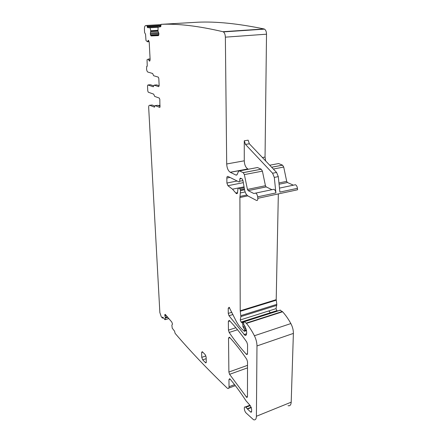 <?xml version="1.0" encoding="UTF-8"?>
<svg xmlns="http://www.w3.org/2000/svg" width="442" height="442" viewBox="0 0 442 442"><rect width="100%" height="100%" fill="white"/><g stroke="black" fill="none" stroke-linecap="round" stroke-linejoin="round"><path stroke-width="0.66" d="M265.636 160.921L265.045 157.065L266.515 34.194C266.454 31.697 265.786 30.012 264.509 29.133L264.04 28.951C238.172 23.597 216.039 21.349 197.651 22.222L161.098 24.338L160.695 26.719L158.081 27.2L157.993 31.095L158.932 33.714L158.33 35.631L151.197 35.94L150.761 35.531L158.772 35.001M293.383 185.181L287.416 182.513L286.692 181.358L283.72 167.048L282.554 165.175L278.626 163.551L277.769 163.711M237.155 181.016L226.901 183.027L226.845 178.032C226.901 176.745 227.282 176.214 227.995 176.435L239.139 182.005L239.752 181.237L239.802 178.916L240.442 178.148L242.327 179.071L242.945 180.507L244.608 190.054C245.299 193.043 246.476 195.049 248.133 196.066L256.487 200.43C257.437 200.707 257.885 200.005 257.824 198.325L297.577 189.778L297.433 188.336C297.19 186.563 296.532 185.364 295.46 184.745L293.864 185.082M277.543 310.986L276.885 310.654L276.046 308.638L276.808 304.367L276.206 299.67L278.338 193.916M268.841 310.919L270.46 312.848M288.035 405.668C289.946 406.17 291.002 405.005 291.195 402.17L293.383 333.412C293.422 330.124 292.582 326.842 290.853 323.566C288.322 318.953 285.571 315.019 282.598 311.765L280.057 310.185M163.225 317.61L162.407 318.102L161.264 316.726L159.855 312.549L148.683 107.633C148.661 105.97 148.993 105.19 149.689 105.295L154.512 107.119M162.584 317.804L162.755 317.085L164.993 319.704L165.407 317.975L167.75 317.279M234.575 384.656L229.039 386.706C229.006 388.142 228.575 388.728 227.752 388.463L227.144 388.037C207.397 369.12 190.049 350.887 175.098 333.34L174.573 331.174L172.231 328.179L171.861 325.168L172.502 324.152L171.822 322.085L165.225 314.367L164.767 315.102L165.407 317.975M229.039 386.706L228.962 379.617L229.63 378.717L230.1 379.103C235.326 385.325 240.625 392.551 245.995 400.778L250.266 405.634L251.631 409.143L251.62 411.369L250.907 412.237L247.498 409.077L251.349 407.557M250.078 405.441L245.719 407.159L247.498 409.077M245.719 407.159L245.398 406.971C243.57 406.071 244.244 411.336 246.166 413.049L253.531 419.723C255.327 420.314 256.283 419.16 256.404 416.27L256.979 345.937C256.946 342.567 256.084 339.174 254.404 335.754C251.94 330.936 249.282 326.815 246.443 323.384L244.327 321.588L243.978 321.848L243.614 323.782L244.177 325.456L244.763 325.947L242.901 326.544L244.332 329.03L244.763 330.87L244.409 331.301L242.835 329.975C240.056 327.544 237.575 324.08 235.393 319.588L229.138 307.273L228.216 308.334L228.265 313.384L229.006 315.737L244.874 335.29C245.967 335.666 246.559 334.948 246.636 333.141L246.636 331.776L244.763 325.947M242.901 326.544L242.78 324.196L242.205 322.842L241.089 322.063L240.266 319.969L240.884 316.605L240.216 310.787L239.901 197.524L240.542 190.59L239.824 188.607L238.581 187.966L237.973 188.894L237.437 193.171L236.404 193.668L232.481 189.187L227.934 185.701L226.901 183.027M257.824 198.325L257.664 196.839C257.393 195.005 256.752 193.756 255.736 193.093L254.233 193.425M253.841 193.519L248.155 190.624L247.448 189.419L244.36 174.607L243.233 172.656L239.525 170.905L238.487 171.43L237.094 174.612L236.072 175.12L230.21 172.264C228.105 170.756 226.934 167.993 226.696 163.971L225.365 37.156C225.254 34.575 224.591 32.824 223.381 31.901L222.939 31.713C198.668 26.006 178.054 23.548 161.098 24.338M158.076 27.282L150.081 27.763L150.728 30.802L150.308 33.99L150.761 35.531M150.081 27.763L147.506 27.631L146.849 25.459L145.617 25.586C144.772 25.896 144.368 27.172 144.423 29.421L144.595 32.548L145.551 34.316L145.993 40.542L147.49 41.786L148.49 40.294L149.214 42.205L150.12 59.532L149.877 60.814L149.446 61.106L149.031 60.598L149.993 60.515M147.158 66.355L146.744 66.394L147.247 65.764L147.031 59.753L148.418 59.184L149.031 60.598M146.744 66.394L146.567 68.836C146.711 70.466 147.109 71.532 147.766 72.035L152.645 73.499L153.595 75.704L158.313 77.14L158.816 78.466L159.159 85.638L158.717 86.665L154.125 85.151L153.275 86.781L147.904 84.98L147.506 85.969L147.772 90.914L148.258 92.201L153.689 94.152L154.656 96.384L159.308 98.085L159.822 99.422L159.921 107.373M154.319 107.141L155.164 105.61L159.717 107.395M202.469 351.871L202.193 351.666L201.618 352.567L201.751 357.351L202.69 359.86L205.69 362.871L206.265 361.992L206.143 357.158L205.187 354.617L202.469 351.871M228.884 372.02L229.597 374.324L246.73 397.419L247.459 396.518L247.526 361.744L246.752 359.291C240.989 350.832 235.299 343.561 229.691 337.467L229.293 337.158L228.525 338.174L228.884 372.02L247.52 365.346M246.249 354.169L246.702 354.517L247.542 353.501L247.559 344.522L246.774 342.053C240.945 333.71 235.194 326.577 229.525 320.654L229.16 320.378L228.354 321.439L228.442 330.124L229.177 332.461C234.514 340.334 240.205 347.572 246.249 354.169L247.531 353.722M158.203 105.539L160.103 105.306M159.153 85.488L158.628 85.549M160.96 24.614L146.794 25.437M248.41 169.236L247.813 168.96C245.653 167.49 244.47 164.772 244.271 160.811L244.266 140.794L245.476 144.423L272.587 173.236L274.294 177.413L275.907 192.939C275.653 191.132 275.001 189.905 273.963 189.264L272.421 189.585M244.266 140.794L248.144 140.164L249.354 143.783L276.587 172.452L278.294 176.618L279.885 192.088L297.433 188.336M271.957 189.684L266.172 186.911L248.166 190.629M256.625 167.689L257.454 167.535L261.261 169.225L262.41 171.142L265.443 185.723L266.161 186.905L248.155 190.624M159.164 85.72L156.601 84.886L154.125 85.151M153.706 85.842L150.346 84.726L147.904 84.98M155.164 105.61L157.612 105.306L160.153 106.295M149.689 105.295L152.098 105.003L154.772 106.052M264.04 28.951L222.939 31.713M164.91 314.483L165.253 314.384M164.767 315.002L165.606 314.754M164.767 315.102L165.673 314.837M164.921 315.975L166.297 315.571M165.38 317.367L167.336 316.792M165.402 317.494L167.424 316.897M165.402 318.013L167.778 317.312M168.805 318.522L165.076 319.632M162.949 317.279L162.579 317.384M148.147 59.112L150.087 58.946M148.473 59.256L150.098 59.117M147.971 40.587L148.711 40.537M147.545 41.736L149.136 41.625M147.506 41.786L149.142 41.67M160.938 25.426L147.153 26.233M160.976 26.034L147.208 26.852M147.506 27.631L149.904 27.487M150.716 30.741L157.932 30.288M150.728 30.802L157.932 30.354M150.788 31.515L157.987 31.056M150.777 31.658L158.015 31.205M150.391 32.962L158.617 32.432M150.308 33.99L158.91 33.432M150.324 34.133L158.921 33.575M150.573 35.15L158.888 34.598M151.197 35.94L158.595 35.443M266.515 34.194L225.365 37.156M244.271 160.811L226.696 163.971M265.045 157.065L262.421 157.54M278.626 163.551L269.719 165.225M282.499 165.153L271.615 167.22M283.72 167.048L273.344 169.037M286.692 181.358L278.946 182.949M287.427 182.518L279.079 184.242L287.416 182.513M278.294 176.618L274.294 177.413M275.907 192.939L257.664 196.839M241.056 178.673L239.802 178.916M242.945 180.607L239.752 181.237M229.984 177.43L226.845 178.032M243.072 182.695L227.934 185.701M238.172 188.032L232.481 189.187M237.63 192.629L235.768 193.01M243.945 186.878L238.581 187.966M244.122 187.728L239.818 188.607L244.122 187.734M244.371 188.933L240.42 189.745M244.548 189.767L240.542 190.59M245.144 191.944L240.547 192.894M246.84 194.988L239.978 196.425M247.796 195.861L239.901 197.524M276.206 299.67L240.216 310.787M276.233 300.19L240.26 311.312M276.808 304.367L240.879 315.616M276.786 305.334L240.884 316.605M276.046 308.638L240.266 319.969M276.974 310.676L241.172 322.091M277.399 310.881L241.575 322.312M243.896 322.301L242.205 322.842M243.597 323.931L242.78 324.196M245.459 327.052L243.332 327.743M246.05 328.467L244.332 329.03M246.409 329.776L244.763 330.312M246.509 330.301L244.763 330.87M229.707 307.881L228.216 308.334M231.862 312.279L228.265 313.384M232.945 314.522L229.006 315.737M246.603 333.721L243.973 334.594M280.482 310.146L244.432 321.66M282.322 311.511L246.183 323.113M282.598 311.765L246.443 323.384M290.853 323.566L254.404 335.754M293.383 333.412L256.979 345.937M291.195 402.17L256.404 416.27M250.233 405.601L245.929 407.297M230.166 379.181L228.962 379.617M247.459 396.507L246.2 396.988M229.917 337.716L228.525 338.174M247.514 367.871L229.597 374.324M229.829 320.975L228.354 321.439M235.857 327.732L228.442 330.124M237.531 329.754L229.177 332.461M251.614 411.546L250.531 411.977M247.293 408.756L251.216 407.204M265.443 185.723L247.448 189.419M262.41 171.142L244.36 174.607M261.211 169.203L243.177 172.629M257.454 167.535L239.525 170.905M236.873 174.966L236.072 175.12M247.918 169.01L230.315 172.319M202.773 352.18L201.618 352.567M206.248 362.363L205.397 362.655M202.69 359.86L206.182 358.672M205.911 355.943L201.751 357.351M249.354 143.783L245.476 144.423M276.587 172.452L272.587 173.236M168.838 318.56L165.059 319.682M163.391 317.809L162.534 318.063M149.733 61.046L149.374 61.073M160.954 24.636L146.849 25.459M158.114 27.012L149.948 27.498M151.053 35.896L158.628 35.393M264.509 29.133L223.381 31.901M282.554 165.175L271.642 167.253M295.46 184.745L279.477 188.104M237.249 193.491L236.404 193.668M276.885 310.654L241.089 322.063M277.123 310.72L241.31 322.141M246.553 330.599L244.691 331.213M246.293 334.821L244.874 335.29M280.372 310.085L244.327 321.588M249.857 405.215L245.398 406.971M235.337 385.639L228.79 388.076M247.338 397.187L246.73 397.419M247.387 354.28L246.702 354.517M251.509 411.999L250.907 412.237M273.963 189.264L255.736 193.093M261.261 169.225L243.233 172.656M247.813 168.96L230.21 172.264M206.138 362.722L205.69 362.871"/></g></svg>
